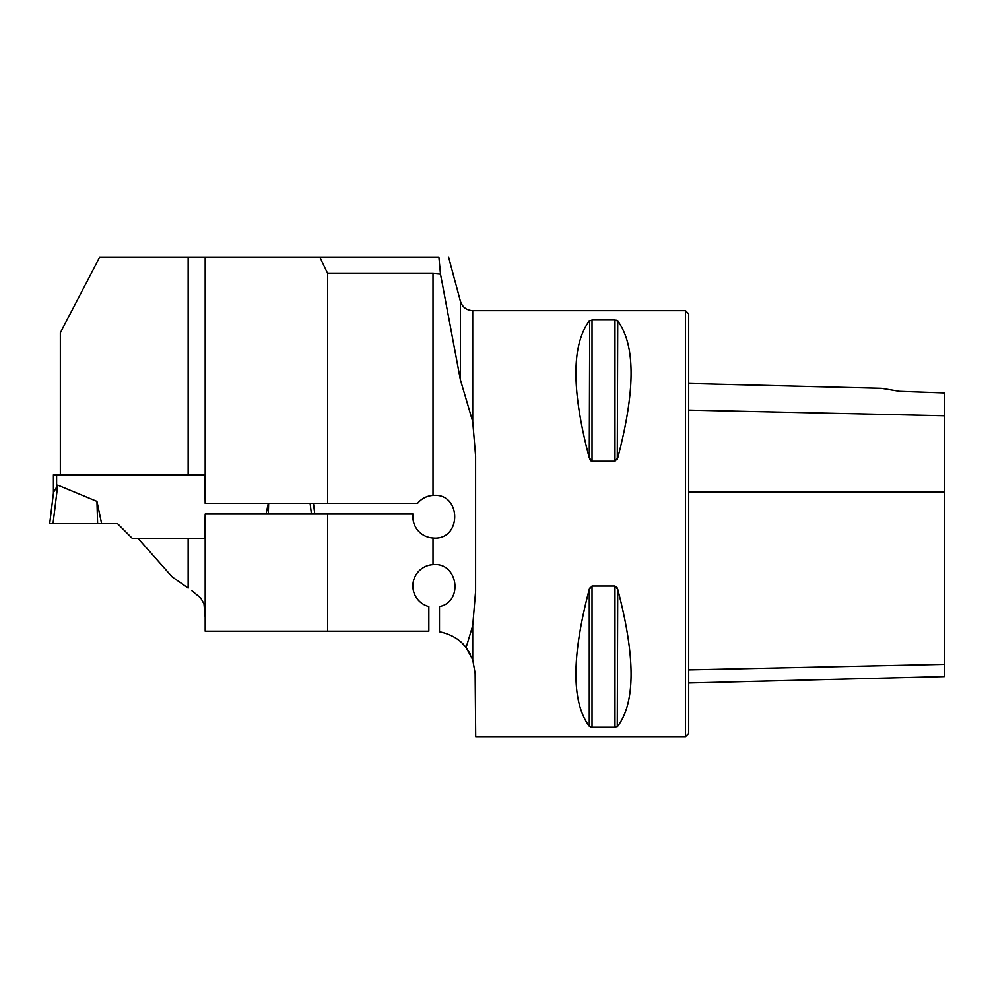 <?xml version="1.0" encoding="UTF-8"?>
<svg xmlns="http://www.w3.org/2000/svg" width="994" height="994" viewBox="0 0 994 994"><rect width="100%" height="100%" fill="white"/><g stroke="black" fill="none" stroke-linecap="round" stroke-linejoin="round"><path stroke-width="1.49" d="M472.722 625.698L466.099 647.554C460.073 639.54 451.201 634.271 439.485 631.774L439.485 606.564C463.676 601.842 457.973 561.921 433.011 564.679L433.011 537.99C461.937 540.798 461.899 492.639 433.011 495.447A21.296 21.296 0 0 0 417.542 503.411L205.186 503.411L205.186 257.396L438.913 257.396L440.491 274.033L460.384 379.795L472.722 421.58L472.722 310.637L685.5 310.637L685.5 736.641L475.704 736.641L475.144 673.435L472.722 659.643L472.722 625.698L475.604 591.268L475.604 456.01L472.722 421.58M205.186 503.411L204.714 474.821L60.348 474.821L60.348 332.754L99.537 257.396L205.186 257.396M433.011 495.447L433.011 273.362L327.66 273.362L319.882 257.396M327.66 503.411L327.66 273.362M433.011 273.362L440.491 274.033M205.186 538.375L138.054 538.375L172.173 576.893L188.152 588.075L188.152 538.375L204.714 538.375L205.186 514.06L205.186 631.202L428.836 631.202L428.836 606.564A21.296 21.296 0 0 1 433.011 564.679M205.186 514.06L413.032 514.06A21.296 21.296 0 0 0 433.011 537.99M191.593 590.486L200.676 597.953L203.981 603.805L205.186 617.212M205.186 619.026L205.186 620.119M466.099 647.554L472.722 659.643M327.66 631.202L327.66 514.06M592.026 461.228L589.268 457.936C571.475 390.518 571.475 344.881 589.268 321.025L592.026 319.993L614.963 319.993L617.734 321.025C635.526 344.881 635.526 390.518 617.734 457.936L614.963 461.228L592.026 461.228L592.026 319.993M589.715 588.088L589.268 589.343L592.026 586.05L614.963 586.05L617.734 589.343C635.526 656.761 635.526 702.398 617.734 726.254L614.963 727.297L592.026 727.297L589.268 726.254C571.475 702.398 571.475 656.761 589.268 589.343L589.268 726.254M590.361 726.999L591.02 727.186M617.286 726.651L617.734 589.343M617.286 588.088L616.827 587.268M616.64 587.007L615.994 586.398M589.715 320.627L589.268 457.936M589.715 459.191L590.175 460.011M590.361 460.272L591.008 460.893M617.286 459.191L617.734 321.025M616.628 320.279L615.982 320.093M899.57 391.313L881.38 388.294L899.57 391.313L881.38 388.294L899.57 391.313L944.3 392.928L944.3 415.74L688.705 410.112M685.5 310.637L688.705 313.831L688.705 733.448L685.5 736.641M688.705 682.99L944.3 676.579L944.3 415.74M470.199 653.89L466.708 648.349M466.608 648.225L462.595 643.627M60.348 474.821L53.427 474.821L53.427 493.285M56.621 474.821L56.621 486.203L57.764 485.134L53.527 492.428L49.7 523.639L53.03 523.639L57.764 485.134L96.952 501.398L101.624 523.639L117.54 523.639L132.277 538.375L138.054 538.375M266.044 514.06L268.281 503.411M314.775 514.06L313.47 503.411L314.775 514.06M53.03 523.639L97.623 523.639L96.952 501.398M311.433 514.06L310.128 503.411M268.318 514.06L268.641 503.411M97.623 523.639L101.624 523.639M460.384 379.795L460.384 301.17L448.642 257.359M188.152 474.821L188.152 257.396M944.3 492.03L688.705 492.192M944.3 664.414L688.705 669.919M614.963 461.228L614.963 319.993M592.026 727.297L592.026 586.05M614.963 727.297L614.963 586.05M881.38 388.294L688.705 383.46M472.722 310.637C466.484 310.265 462.359 307.109 460.384 301.17"/></g></svg>

